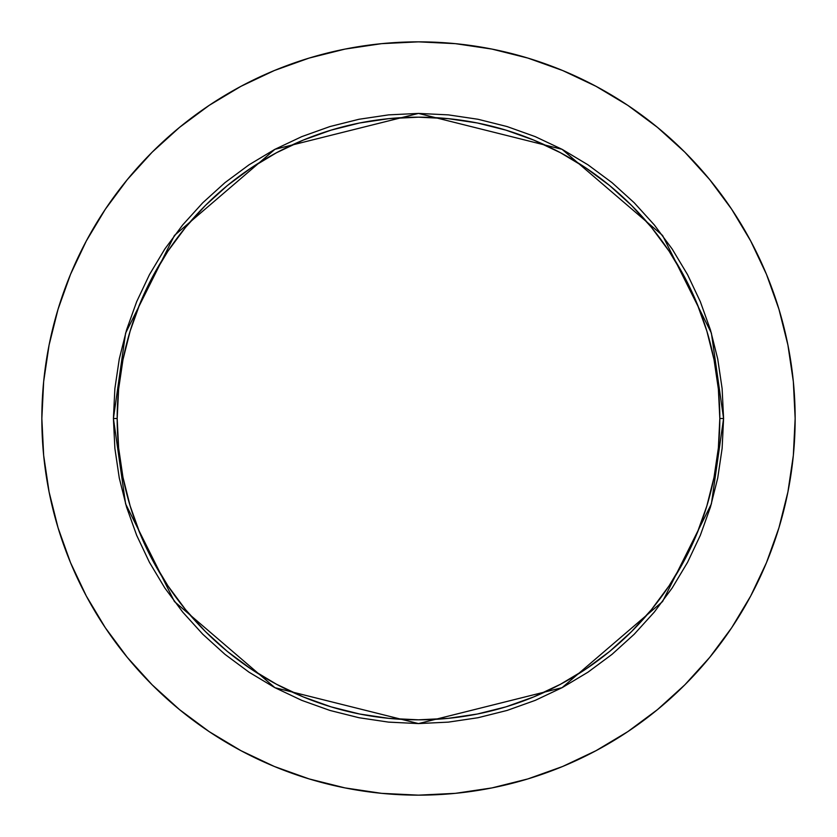 <?xml version="1.0" encoding="UTF-8"?>
<svg xmlns="http://www.w3.org/2000/svg" width="837" height="837" viewBox="0 0 837 837"><rect width="100%" height="100%" fill="white"/><g stroke="black" fill="none" stroke-linecap="round" stroke-linejoin="round"><path stroke-width="1.26" d="M719.82 418.5L723.587 418.5L711.387 503.926L662.569 601.552L562.066 687.69L418.5 723.587L274.934 687.69L174.431 601.552L125.613 503.926L113.413 418.5L117.18 418.5A301.32 301.32 0 0 1 418.5 117.18A301.32 301.32 0 0 1 719.82 418.5A301.32 301.32 0 0 1 418.5 719.82A301.32 301.32 0 0 1 117.18 418.5L118.634 448.036L122.966 477.289L130.153 505.966L140.114 533.807L152.763 560.539L167.965 585.9L185.573 609.66L205.431 631.569L227.34 651.427L251.1 669.035L276.461 684.237L303.193 696.886L331.033 706.846L359.711 714.034L388.964 718.366L418.5 719.82L448.036 718.366L477.289 714.034L505.966 706.846L533.807 696.886L560.539 684.237L585.9 669.035L609.66 651.427L631.569 631.569L651.427 609.66L669.035 585.9L684.237 560.539L696.886 533.807L706.846 505.966L714.034 477.289L718.366 448.036L719.82 418.5L718.366 388.964L714.034 359.711L706.846 331.033L696.886 303.193L684.237 276.461L669.035 251.1L651.427 227.34L631.569 205.431L609.66 185.573L585.9 167.965L560.539 152.763L533.807 140.114L505.966 130.153L477.289 122.966L448.036 118.634L418.5 117.18L388.964 118.634L359.711 122.966L331.033 130.153L303.193 140.114L276.461 152.763L251.1 167.965L227.34 185.573L205.431 205.431L185.573 227.34L167.965 251.1L152.763 276.461L140.114 303.193L130.153 331.033L122.966 359.711L118.634 388.964L117.18 418.5L113.413 418.5L114.878 388.598L119.272 358.979L126.554 329.935L136.64 301.749L149.436 274.682L164.826 249.007L182.665 224.954L202.774 202.774L224.954 182.665L249.007 164.826L274.682 149.436L301.749 136.64L329.935 126.554L358.979 119.272L388.598 114.878L418.5 113.413L448.402 114.878L478.021 119.272L507.065 126.554L535.251 136.64L562.318 149.436L587.992 164.826L612.046 182.665L634.226 202.774L654.335 224.954L672.174 249.007L687.564 274.682L700.36 301.749L710.446 329.935L717.727 358.979L722.122 388.598L723.587 418.5L722.122 448.402L717.727 478.021L710.446 507.065L700.36 535.251L687.564 562.318L672.174 587.992L654.335 612.046L634.226 634.226L612.046 654.335L587.992 672.174L562.318 687.564L535.251 700.36L507.065 710.446L478.021 717.727L448.402 722.122L418.5 723.587L388.598 722.122L358.979 717.727L329.935 710.446L301.749 700.36L274.682 687.564L249.007 672.174L224.954 654.335L202.774 634.226L182.665 612.046L164.826 587.992L149.436 562.318L136.64 535.251L126.554 507.065L119.272 478.021L114.878 448.402L113.413 418.5L125.613 333.074L174.431 235.448L274.934 149.31L418.5 113.413L562.066 149.31L662.569 235.448L711.387 333.074L723.587 418.5L719.82 418.5M41.85 418.5A376.65 376.65 0 0 1 418.5 41.85A376.65 376.65 0 0 1 795.15 418.5A376.65 376.65 0 0 1 418.5 795.15A376.65 376.65 0 0 1 41.85 418.5L43.66 455.422L49.09 491.978L58.067 527.833L70.517 562.642L86.326 596.049L105.326 627.76L127.35 657.443L152.167 684.833L179.557 709.65L209.24 731.674L240.951 750.674L274.358 766.483L309.167 778.933L345.022 787.91L381.578 793.34L418.5 795.15L455.422 793.34L491.978 787.91L527.833 778.933L562.642 766.483L596.049 750.674L627.76 731.674L657.443 709.65L684.833 684.833L709.65 657.443L731.674 627.76L750.674 596.049L766.483 562.642L778.933 527.833L787.91 491.978L793.34 455.422L795.15 418.5L793.34 381.578L787.91 345.022L778.933 309.167L766.483 274.358L750.674 240.951L731.674 209.24L709.65 179.557L684.833 152.167L657.443 127.35L627.76 105.326L596.049 86.326L562.642 70.517L527.833 58.067L491.978 49.09L455.422 43.66L418.5 41.85L381.578 43.66L345.022 49.09L309.167 58.067L274.358 70.517L240.951 86.326L209.24 105.326L179.557 127.35L152.167 152.167L127.35 179.557L105.326 209.24L86.326 240.951L70.517 274.358L58.067 309.167L49.09 345.022L43.66 381.578L41.85 418.5M778.933 309.167L766.483 274.358M627.76 105.326L596.049 86.326M309.167 58.067L274.358 70.517M105.326 209.24L86.326 240.951M58.067 527.833L70.517 562.642M209.24 731.674L240.951 750.674M527.833 778.933L562.642 766.483M731.674 627.76L750.674 596.049"/></g></svg>

